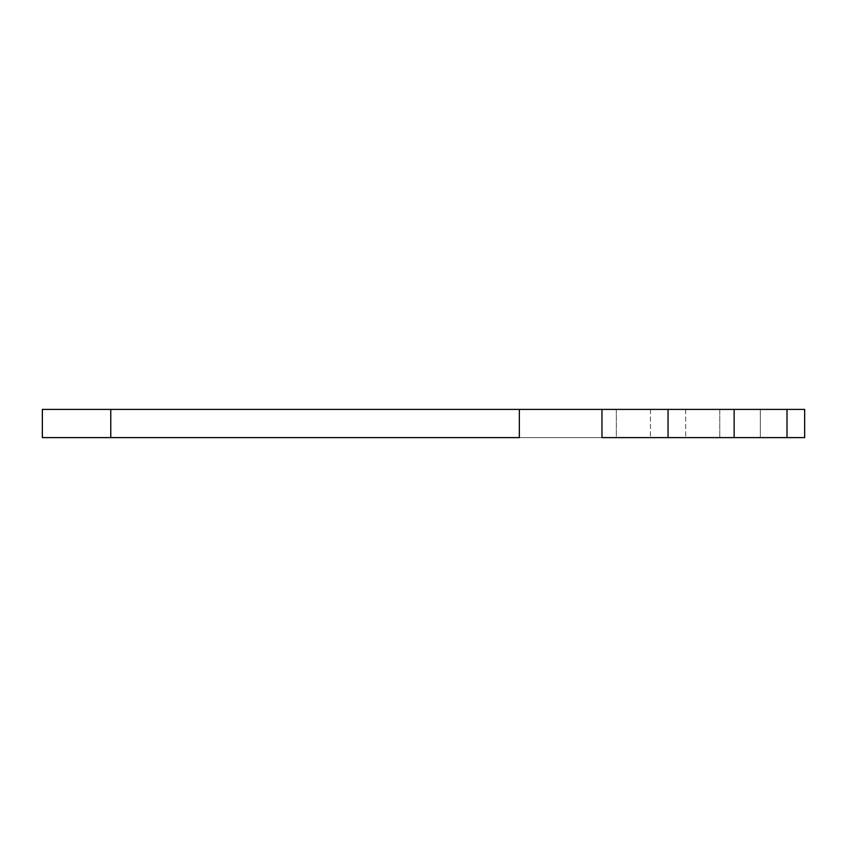 <?xml version="1.0" encoding="UTF-8"?>
<svg xmlns="http://www.w3.org/2000/svg" width="847" height="847" viewBox="0 0 847 847"><rect width="100%" height="100%" fill="white"/><g stroke="black" fill="none" stroke-linecap="round" stroke-linejoin="round"><path stroke-width="0.64" stroke-dasharray="4.24 3.18" d="M110.766 437.603L804.65 437.603L668.05 437.603L668.05 409.397L650.432 409.397L668.05 409.397L650.432 409.397L668.05 409.397L668.05 437.603L650.432 437.603L668.05 437.603L650.432 437.603L668.05 437.603L668.05 409.397L650.432 409.397L668.05 409.397L650.432 409.397L668.05 409.397L668.05 437.603L616.33 437.603L616.33 409.397L668.05 409.397L668.05 437.603L668.05 409.397L719.77 409.397L719.77 437.603L668.05 437.603L719.77 437.603L719.77 409.397L668.05 409.397L668.05 437.603L668.05 409.397L616.33 409.397L616.33 437.603L685.678 437.603L668.05 437.603L685.678 437.603L668.05 437.603L668.05 409.397L685.678 409.397L668.05 409.397L685.678 409.397L668.05 409.397L668.05 437.603L685.678 437.603L668.05 437.603L685.678 437.603L668.05 437.603L668.05 409.397L685.678 409.397L668.05 409.397L685.678 409.397L668.05 409.397L668.05 437.603L601.963 437.603L601.963 409.397L601.963 437.603L601.963 409.397L734.148 409.397L734.148 437.603L734.148 409.397L804.65 409.397L760.341 409.397L760.331 437.603L760.331 409.397L760.341 437.603L787.011 437.603L760.331 437.603L760.341 409.397L787.011 409.397L787.011 437.603L787.011 409.397L734.148 409.397L734.148 437.603L734.148 409.397L734.148 437.603L734.148 409.397L601.963 409.397L601.963 437.603L601.963 409.397L601.963 437.603L110.766 437.603L110.766 409.397L519.338 409.397L519.338 437.603L519.338 409.397L601.963 409.397L42.35 409.397L110.766 409.397L110.766 437.603L42.35 437.603M668.05 437.603L719.77 437.603L668.05 437.603M110.766 409.397L42.35 409.397M668.05 409.397L719.77 409.397L668.05 409.397M650.432 409.397L650.432 437.603L650.432 409.397M685.678 409.397L685.678 437.603L685.678 409.397"/><path stroke-width="1.27" d="M601.963 437.603L668.05 437.603L668.05 409.397L601.963 409.397L601.963 437.603L601.963 409.397L42.35 409.397L110.766 409.397L110.766 437.603L42.35 437.603L110.766 437.603L110.766 409.397L519.338 409.397L519.338 437.603L519.338 409.397L668.05 409.397L668.05 437.603L734.148 437.603L734.148 409.397L668.05 409.397L734.148 409.397L734.148 437.603L787.011 437.603L787.011 409.397L734.148 409.397L787.011 409.397L787.011 437.603L804.65 437.603L601.963 437.603M110.766 437.603L519.338 437.603L42.35 437.603L42.35 409.397L110.766 409.397M804.65 409.397L787.011 409.397L804.65 409.397L804.65 437.603"/></g></svg>
